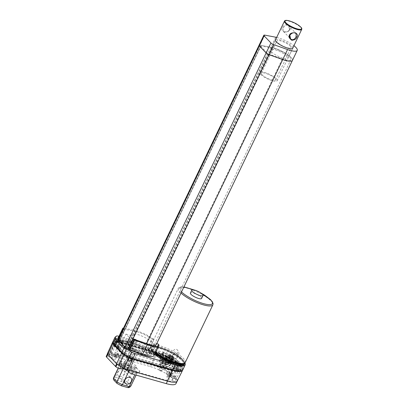 <?xml version="1.0" encoding="UTF-8"?>
<svg xmlns="http://www.w3.org/2000/svg" width="408" height="408" viewBox="0 0 408 408"><rect width="100%" height="100%" fill="white"/><g stroke="black" fill="none" stroke-linecap="round" stroke-linejoin="round"><path stroke-width="0.31" stroke-dasharray="2.04 1.53" d="M276.67 37.403A14.591 3.728 -154.4 0 1 293.928 45.676M292.862 47.899A9.665 2.468 25.6 0 0 285.151 41.851A9.665 2.468 25.6 0 0 275.604 39.632M125.358 347.738A2.871 0.734 25.6 0 0 128.046 349.192L141.647 354.057A14.591 3.728 25.6 0 0 151.353 354.873A14.591 3.728 25.6 0 0 144.611 347.81A14.591 3.728 25.6 0 0 129.836 341.695L270.927 47.216A14.591 3.728 -154.4 0 1 285.702 53.326A14.591 3.728 -154.4 0 1 292.444 60.394A14.591 3.728 25.6 0 0 285.702 53.326A14.591 3.728 25.6 0 0 270.927 47.216L259.993 45.14L270.927 47.216L275.721 37.205M259.044 45.252A2.871 0.734 -154.4 0 1 259.993 45.14A2.871 0.734 25.6 0 0 259.044 45.252M271.468 51.877A9.665 2.468 25.6 0 0 280.816 57.441A9.665 2.468 25.6 0 0 288.002 58.262A9.665 2.468 25.6 0 0 280.352 51.862A9.665 2.468 25.6 0 0 270.57 49.914A9.665 2.468 25.6 0 0 271.468 51.877M290.307 46.124A7.844 2.004 -154.4 0 1 291.037 47.721A7.844 2.004 -154.4 0 1 283.096 46.135A7.844 2.004 -154.4 0 1 276.884 40.938A7.844 2.004 -154.4 0 1 282.719 41.606A7.844 2.004 -154.4 0 1 290.307 46.124M260.753 74.424A9.568 2.443 -154.4 0 1 259.865 72.481A9.568 2.443 -154.4 0 1 264.792 72.542A9.568 2.443 -154.4 0 1 273.59 76.678A9.568 2.443 -154.4 0 1 277.124 80.748A9.568 2.443 -154.4 0 1 270.014 79.932A9.568 2.443 -154.4 0 1 260.753 74.424M262.145 74.817A7.844 2.004 -154.4 0 1 261.416 73.221A7.844 2.004 -154.4 0 1 267.25 73.889A7.844 2.004 -154.4 0 1 274.839 78.407A7.844 2.004 -154.4 0 1 275.568 80.004A7.844 2.004 -154.4 0 1 269.739 79.336A7.844 2.004 -154.4 0 1 262.145 74.817M295.183 33.043L295.04 32.997C292.929 32.513 291.215 33.175 289.894 34.991L289.838 35.113M289.461 29.81C288.125 31.63 286.411 32.293 284.315 31.799L283.228 31.192L283.269 28.055C284.284 25.903 285.697 24.924 287.512 25.128L288.762 25.898L289.415 29.713C287.161 32.681 285.916 31.702 284.249 31.758L283.228 31.192L290.593 38.898M283.917 32.013L284.315 31.799L283.917 32.013C287.37 32.181 289.349 31.442 289.853 29.789C290.904 28.172 290.124 26.413 287.518 24.5C284.565 24.832 282.897 25.903 282.525 27.713C281.336 29.182 281.8 30.615 283.917 32.008L284.182 32.074M287.767 24.587L287.518 24.5L287.512 25.128M112.547 342.557L113.812 341.527A4.784 1.224 -154.4 0 1 116.051 341.644L156.116 352.971A20.094 5.136 -154.4 0 1 163.822 355.756L163.322 356.026A18.37 4.697 25.6 0 0 156.83 353.721L116.764 342.389A3.06 0.78 25.6 0 0 115.331 342.317L113.985 343.409A3.06 0.78 25.6 0 0 113.924 343.485A3.06 0.78 25.6 0 0 114.209 344.102L123.022 353.328A3.06 0.78 25.6 0 0 124.134 354.175M131.447 358.127A3.06 0.78 25.6 0 0 131.968 358.295L172.033 369.628A18.37 4.697 25.6 0 0 180.989 369.628A18.37 4.697 25.6 0 0 180.163 366.889A18.37 4.697 25.6 0 0 178.158 364.788A18.37 4.697 25.6 0 0 170.697 359.647L171.166 359.392A20.094 5.136 -154.4 0 1 182.631 370.138M171.166 359.392L169.447 362.947L167.861 364.625L163.144 363.921L162.104 359.31L163.822 355.756M107.365 353.68A4.564 1.168 -154.4 0 1 107.462 353.563L108.808 352.471A4.564 1.168 -154.4 0 1 110.945 352.583L151.011 363.91A19.875 5.08 -154.4 0 1 170.641 373.218A19.875 5.08 -154.4 0 1 177.261 380.144A19.875 5.08 -154.4 0 1 177.159 381.108L177.154 381.118M170.697 359.647L168.978 363.202L169.447 362.947M163.322 356.026L161.599 359.586L162.654 364.171L167.387 364.88L168.978 363.202M178.158 364.788L173.4 373.978A18.181 4.646 25.6 0 0 171.564 372.499L170.819 373.993A18.151 4.641 25.6 0 0 151.72 364.655L116.856 354.797L117.565 353.282L114.944 352.543L117.652 346.448A2652.775 2135.783 134.8 0 0 119.151 343.062L117.55 346.402L115.168 345.724A3.06 0.78 25.6 0 0 113.735 345.653L113.597 345.76A3.779 0.964 25.6 0 0 113.613 345.826L110.777 351.941L109.686 352.828L108.992 354.343A2.846 0.729 25.6 0 0 108.921 354.425A2.846 0.729 25.6 0 0 109.186 355.001L118.004 364.222A2.846 0.729 25.6 0 0 119.34 365.191L120.09 363.717L124.318 366.103L127.546 360.356A3.779 0.964 -154.4 0 1 127.398 360.254A3.779 0.964 25.6 0 1 126.291 358.841A3.779 0.964 25.6 0 1 130.116 359.606A3.779 0.964 25.6 0 1 133.105 362.11A3.779 0.964 25.6 0 1 132.804 362.299L129.994 368.286L132.615 369.031L131.881 370.52L166.744 380.378A18.151 4.641 25.6 0 0 175.598 380.378A18.151 4.641 25.6 0 0 175.532 378.925L176.276 377.431A18.181 4.646 25.6 0 0 175.603 376.283L178.561 370.224A18.37 4.697 25.6 0 0 176.557 368.128L178.158 364.788M134.354 358.974A2652.775 2112.119 -42.2 0 1 132.804 362.299A3.779 0.964 25.6 0 1 132.758 362.309L134.354 358.974M129.667 357.311L128.066 360.652A3.06 0.78 25.6 0 0 130.371 361.636L132.758 362.309M113.597 345.76L115.199 342.424L113.613 345.826A3.779 0.964 25.6 0 0 117.004 348.274A3.779 0.964 25.6 0 0 120.437 348.85A3.779 0.964 25.6 0 0 117.652 346.448A3.779 0.964 -154.4 0 0 117.55 346.402M113.985 343.409L108.982 354.353L113.317 356.276A5.692 1.454 25.6 0 0 118.565 357.189A5.692 1.454 25.6 0 0 118.034 356.031L116.856 354.797M107.477 354.205A2.871 0.734 -154.4 0 1 107.411 353.874A2.871 0.734 -154.4 0 1 110.053 354.333L113.353 355.807A3.973 1.015 25.6 0 0 117.009 356.444A3.973 1.015 25.6 0 0 116.642 355.633L115.938 354.899A2.871 0.734 -154.4 0 1 115.673 354.317A2.871 0.734 -154.4 0 1 117.071 354.312L115.872 356.816L149.807 366.415A19.875 5.08 -154.4 0 1 169.442 375.722A2.871 0.734 -154.4 0 1 170.386 376.859A2.871 0.734 -154.4 0 1 168.983 376.865L169.973 374.299A3.973 1.015 25.6 0 0 168.035 374.304A3.973 1.015 25.6 0 0 169.549 376.023A3.973 1.015 25.6 0 0 173.262 377.737L173.471 377.798A2.871 0.734 -154.4 0 1 177.261 380.144L176.062 382.643A19.875 5.08 -154.4 0 1 175.96 383.607M169.442 375.722L170.641 373.218A2.871 0.734 -154.4 0 1 171.584 374.355A2.871 0.734 -154.4 0 1 170.182 374.36M169.952 375.549A2.055 0.525 -154.4 0 1 169.764 375.13A2.055 0.525 -154.4 0 1 171.845 375.544A2.055 0.525 -154.4 0 1 173.471 376.91A2.055 0.525 -154.4 0 1 171.941 376.732A2.055 0.525 -154.4 0 1 169.952 375.549M111.767 354.256A2.055 0.525 -154.4 0 1 111.573 353.838A2.055 0.525 -154.4 0 1 113.659 354.251A2.055 0.525 -154.4 0 1 115.286 355.618A2.055 0.525 -154.4 0 1 113.756 355.439A2.055 0.525 -154.4 0 1 111.767 354.256M133.523 371.525A2.871 0.734 -154.4 0 1 130.014 369.628L129.311 368.893A3.973 1.015 25.6 0 0 123.129 366.037L121.258 366.058A2.871 0.734 -154.4 0 1 117.096 364.273M124.435 367.511A2.055 0.525 -154.4 0 1 124.246 367.093A2.055 0.525 -154.4 0 1 126.327 367.511A2.055 0.525 -154.4 0 1 127.954 368.873A2.055 0.525 -154.4 0 1 126.429 368.699A2.055 0.525 -154.4 0 1 124.435 367.511M131.881 370.52L130.708 369.286A5.692 1.454 25.6 0 0 121.839 365.196L119.386 365.216M170.819 373.993L169.259 373.555A5.692 1.454 25.6 0 0 166.484 373.56A5.692 1.454 25.6 0 0 168.652 376.023A5.692 1.454 25.6 0 0 173.971 378.486L175.532 378.925M136.017 365.95A6.696 1.714 25.6 0 0 129.535 362.095A6.696 1.714 25.6 0 0 124.557 361.524A6.696 1.714 25.6 0 0 129.861 365.961A6.696 1.714 25.6 0 0 136.639 367.312A6.696 1.714 25.6 0 0 136.017 365.95M171.564 372.499L169.978 372.055L169.259 373.555M176.276 377.431L174.69 376.982A5.692 1.454 -154.4 0 1 169.371 374.524A5.692 1.454 -154.4 0 1 167.204 372.06A5.692 1.454 -154.4 0 1 169.978 372.055M173.4 373.978A3.779 0.964 25.6 0 0 168.927 372.887A3.779 0.964 25.6 0 0 171.6 375.233A3.779 0.964 25.6 0 0 175.603 376.283M176.557 368.128A3.779 0.964 25.6 0 0 176.455 368.067A3.779 0.964 25.6 0 0 171.804 366.879A3.779 0.964 25.6 0 0 174.568 369.271A3.779 0.964 25.6 0 0 178.536 370.245A3.779 0.964 -154.4 0 0 178.561 370.224M173.548 368.041A2.055 0.525 25.6 0 0 175.542 369.225A2.055 0.525 25.6 0 0 177.067 369.398A2.055 0.525 25.6 0 0 175.44 368.036A2.055 0.525 25.6 0 0 173.359 367.623A2.055 0.525 25.6 0 0 173.548 368.041M132.615 369.031L131.427 367.786L130.708 369.286M120.09 363.717L122.558 363.696A5.692 1.454 -154.4 0 1 131.427 367.786M129.994 368.286A3.779 0.964 25.6 0 0 130.228 368.118A3.779 0.964 25.6 0 0 127.24 365.614A3.779 0.964 25.6 0 0 123.41 364.849A3.779 0.964 25.6 0 0 124.318 366.103M128.066 360.652L127.546 360.356M128.036 360.004A2.055 0.525 25.6 0 0 130.024 361.192A2.055 0.525 25.6 0 0 131.554 361.366A2.055 0.525 25.6 0 0 129.928 360.004A2.055 0.525 25.6 0 0 127.842 359.586A2.055 0.525 25.6 0 0 128.036 360.004M109.686 352.828L114.036 354.776L113.317 356.276M117.565 353.282L118.754 354.526A5.692 1.454 -154.4 0 1 119.284 355.684A5.692 1.454 -154.4 0 1 114.036 354.776M110.777 351.941A3.779 0.964 25.6 0 0 114.271 354.343A3.779 0.964 25.6 0 0 117.555 354.858A3.779 0.964 25.6 0 0 114.944 352.543M115.362 346.749A2.055 0.525 25.6 0 0 117.351 347.932A2.055 0.525 25.6 0 0 118.881 348.106A2.055 0.525 25.6 0 0 117.254 346.744A2.055 0.525 25.6 0 0 115.173 346.331A2.055 0.525 25.6 0 0 115.362 346.749M115.872 356.816A2.871 0.734 25.6 0 0 114.475 356.822A2.871 0.734 25.6 0 0 114.74 357.403L115.444 358.137A3.973 1.015 -154.4 0 1 115.811 358.943A3.973 1.015 -154.4 0 1 112.149 358.311L108.854 356.837A2.871 0.734 25.6 0 0 106.213 356.378M176.062 382.643A2.871 0.734 25.6 0 0 172.273 380.302L172.059 380.241A3.973 1.015 -154.4 0 1 168.351 378.527A3.973 1.015 -154.4 0 1 166.836 376.808A3.973 1.015 -154.4 0 1 168.774 376.803L168.983 376.865M128.556 371.856L130.045 370.428A11.48 2.933 -154.4 0 1 122.788 366.501L118.988 362.528A11.48 2.933 -154.4 0 1 121.334 361.315L128.755 363.416A11.48 2.933 -154.4 0 1 136.017 367.343L139.811 371.316A11.48 2.933 -154.4 0 1 137.465 372.53L129.866 370.285L137.465 372.53M124.751 369.301A9.568 2.443 -154.4 0 1 123.364 368.429L119.911 364.813A9.568 2.443 -154.4 0 1 119.972 364.456A9.568 2.443 -154.4 0 1 121.666 363.905L128.413 365.818A9.568 2.443 -154.4 0 1 133.839 368.755L137.292 372.366A9.568 2.443 -154.4 0 1 137.231 372.723A9.568 2.443 -154.4 0 1 135.538 373.274L137.088 372.331M136.017 367.343L133.839 368.755L127.444 382.102L130.897 385.713L137.292 372.366C137.894 371.387 138.735 371.04 139.811 371.316M121.334 361.315L121.666 363.905L115.27 377.257L122.017 379.165L128.413 365.818L128.755 363.416M118.32 368.128L120.079 363.916L118.988 362.528M123.206 368.75L123.298 366.777L122.788 366.501M134.819 368.455A6.696 1.714 25.6 0 0 128.336 364.599A6.696 1.714 25.6 0 0 123.359 364.028A6.696 1.714 25.6 0 0 128.663 368.465A6.696 1.714 25.6 0 0 135.441 369.816A6.696 1.714 25.6 0 0 134.819 368.455M127.143 370.602A9.568 2.443 -154.4 0 0 128.79 371.367L135.538 373.274L134.834 374.738M117.943 372.331A3.825 3.065 -43.7 0 1 123.808 370.561A3.825 3.065 -43.7 0 1 123.16 375.421A3.825 3.065 -43.7 0 1 118.274 375.85A3.825 3.065 -43.7 0 1 117.943 372.331M127.577 387.559L121.181 385.657A7.65 1.953 -154.4 0 1 117.524 383.678L114.454 380.47A7.65 1.953 -154.4 0 1 115.637 379.858L121.63 381.556A7.65 1.953 -154.4 0 1 125.292 383.535L128.357 386.743A7.65 1.953 -154.4 0 1 127.174 387.355M130.835 386.07A9.568 2.443 -154.4 0 0 130.897 385.713C130.295 386.697 129.448 387.039 128.357 386.743M121.63 381.556L122.017 379.165A9.568 2.443 -154.4 0 1 127.444 382.102L125.292 383.535M113.577 377.803A9.568 2.443 -154.4 0 1 115.27 377.257L115.637 379.858M113.791 380.032L114.454 380.47M117.172 383.54L117.524 383.678M260.707 46.232L267.526 53.366A1.147 0.296 25.6 0 0 268.729 54.06L282.331 58.925A12.867 3.29 25.6 0 0 290.889 59.65A12.867 3.29 25.6 0 0 284.942 53.417A12.867 3.29 25.6 0 0 271.912 48.027L260.977 45.951A1.147 0.296 25.6 0 0 260.6 45.997A1.147 0.296 25.6 0 0 260.707 46.232L119.615 340.711A1.147 0.296 25.6 0 1 119.508 340.476L260.6 45.997M129.836 341.695L118.901 339.619A2.871 0.734 25.6 0 0 117.953 339.731M119.615 340.711L126.434 347.845A1.147 0.296 25.6 0 0 127.638 348.544L141.239 353.41L282.331 58.925M119.508 340.476A1.147 0.296 25.6 0 1 119.886 340.435L130.82 342.506A12.867 3.29 -154.4 0 1 143.851 347.897A12.867 3.29 -154.4 0 1 149.797 354.129A12.867 3.29 -154.4 0 1 141.239 353.41M190.398 293.082A6.217 1.591 -154.4 0 1 196.692 294.336A6.217 1.591 -154.4 0 1 201.613 298.457M182.243 359.065A18.273 4.672 -154.4 0 1 182.33 359.157A18.181 4.646 -154.4 0 1 175.236 362.896A18.181 4.646 -154.4 0 1 153.015 350.936A18.273 4.672 -154.4 0 1 152.924 350.839A18.181 4.646 -154.4 0 1 160.018 347.101A18.181 4.646 -154.4 0 1 182.243 359.065M170.202 357.694A6.217 1.591 -154.4 0 1 164.393 355.006A6.217 1.591 -154.4 0 1 162.017 352.313A6.217 1.591 -154.4 0 1 168.315 353.568A6.217 1.591 -154.4 0 1 173.237 357.689A6.217 1.591 -154.4 0 1 170.202 357.694M168.805 360.611A6.217 1.591 -154.4 0 1 162.991 357.923A6.217 1.591 -154.4 0 1 160.619 355.23A6.217 1.591 -154.4 0 1 166.918 356.485A6.217 1.591 -154.4 0 1 171.839 360.606A6.217 1.591 -154.4 0 1 168.805 360.611M166.862 358.581A1.53 0.393 -154.4 0 1 165.434 357.918A1.53 0.393 -154.4 0 1 164.847 357.255A1.53 0.393 -154.4 0 1 166.398 357.566A1.53 0.393 -154.4 0 1 167.611 358.581A1.53 0.393 -154.4 0 1 166.862 358.581M160.869 371.096A1.53 0.393 -154.4 0 1 159.436 370.433A1.53 0.393 -154.4 0 1 158.855 369.77A1.53 0.393 -154.4 0 1 160.4 370.082A1.53 0.393 -154.4 0 1 161.614 371.091A1.53 0.393 -154.4 0 1 160.869 371.096M116.989 340.848A1.433 0.367 -154.4 0 0 117.122 341.139L125.939 350.36A1.433 0.367 -154.4 0 0 126.613 350.849L129.514 352.492A3.779 0.964 -154.4 0 1 129.489 352.17A3.779 0.964 -154.4 0 1 132.962 352.767A3.779 0.964 -154.4 0 1 136.318 355.225L172.956 365.588A16.743 4.279 25.6 0 0 181.132 365.573A16.743 4.279 25.6 0 0 180.754 363.65A3.779 0.964 -154.4 0 1 176.853 362.1A3.779 0.964 -154.4 0 1 175.001 360.203A3.779 0.964 -154.4 0 1 177.745 360.499A16.743 4.279 25.6 0 0 159.1 351.084L122.456 340.721A3.779 0.964 -154.4 0 1 123.634 342.179A3.779 0.964 -154.4 0 1 121.324 342.037A3.779 0.964 -154.4 0 1 117.769 340.206L117.019 340.813A1.433 0.367 -154.4 0 0 116.989 340.848L114.791 345.438A1.433 0.367 -154.4 0 1 114.821 345.403L117.019 340.813M145.906 352.645A10.526 2.688 -154.4 0 1 146.885 354.787A10.526 2.688 -154.4 0 1 136.231 352.665A10.526 2.688 -154.4 0 1 127.903 345.688A10.526 2.688 -154.4 0 1 135.726 346.586A10.526 2.688 -154.4 0 1 145.906 352.645M171.059 359.759A6.217 1.591 -154.4 0 1 171.635 361.024A6.217 1.591 -154.4 0 1 165.342 359.769A6.217 1.591 -154.4 0 1 160.421 355.649A6.217 1.591 -154.4 0 1 165.041 356.179A6.217 1.591 -154.4 0 1 171.059 359.759M177.745 360.499L175.547 365.089A16.743 4.279 25.6 0 0 156.901 355.674L120.258 345.311L122.456 340.721M180.754 363.65L178.556 368.235A3.779 0.964 25.6 0 0 179.479 368.195L178.882 369.444A3.779 0.964 -154.4 0 1 174.874 368.388A3.779 0.964 -154.4 0 1 172.207 366.042A3.779 0.964 -154.4 0 1 176.669 367.134L177.271 365.879A3.779 0.964 25.6 0 0 175.547 365.089M136.318 355.225L134.12 359.81L170.758 370.173A16.743 4.279 25.6 0 0 178.928 370.158A16.743 4.279 25.6 0 0 178.556 368.235M129.514 352.492L127.316 357.082A3.779 0.964 25.6 0 0 128.189 358.01L123.925 355.598L125.123 353.099L130.331 356.041A2.871 0.734 25.6 0 0 132.493 356.964L172.553 368.291A18.181 4.646 25.6 0 0 181.422 368.276A18.181 4.646 25.6 0 0 174.491 360.402A18.181 4.646 25.6 0 0 157.508 352.548L117.443 341.221A2.871 0.734 25.6 0 0 116.102 341.149L114.75 342.241A2.871 0.734 25.6 0 0 114.694 342.312A2.871 0.734 25.6 0 0 114.964 342.899L123.777 352.119A2.871 0.734 25.6 0 0 125.123 353.099M126.613 350.849L124.414 355.439L127.316 357.082M117.122 341.139L114.923 345.729L123.736 354.95L125.939 350.36M117.769 340.206L115.571 344.791L114.821 345.403M152.322 352.094A18.181 4.646 -154.4 0 1 150.634 348.396A18.181 4.646 -154.4 0 1 169.034 352.058A18.181 4.646 -154.4 0 1 183.421 364.104A18.181 4.646 -154.4 0 1 169.912 362.559A18.181 4.646 -154.4 0 1 152.322 352.094M172.059 357.673A6.217 1.591 -154.4 0 1 172.635 358.938A6.217 1.591 -154.4 0 1 166.342 357.683A6.217 1.591 -154.4 0 1 161.42 353.563A6.217 1.591 -154.4 0 1 166.041 354.093A6.217 1.591 -154.4 0 1 172.059 357.673M146.508 351.395A10.526 2.688 -154.4 0 1 147.487 353.532A10.526 2.688 -154.4 0 1 136.833 351.41A10.526 2.688 -154.4 0 1 128.505 344.439A10.526 2.688 -154.4 0 1 136.323 345.336A10.526 2.688 -154.4 0 1 146.508 351.395M120.258 345.311A3.779 0.964 25.6 0 0 118.825 344.454L156.305 355.052L157.508 352.548M177.271 365.879A18.181 4.646 25.6 0 0 156.305 355.052M178.882 369.444A18.181 4.646 25.6 0 0 176.669 367.134M177.276 368.149A2.055 0.525 -154.4 0 1 177.47 368.567A2.055 0.525 -154.4 0 1 175.384 368.154A2.055 0.525 -154.4 0 1 173.757 366.787A2.055 0.525 -154.4 0 1 175.287 366.965A2.055 0.525 -154.4 0 1 177.276 368.149M181.422 368.276L180.224 370.78A18.181 4.646 25.6 0 1 171.355 370.796L133.875 360.198A3.779 0.964 25.6 0 0 134.105 360.024A3.779 0.964 25.6 0 0 134.12 359.81M180.224 370.78A18.181 4.646 25.6 0 0 179.479 368.195M114.923 345.729A1.433 0.367 -154.4 0 1 114.791 345.438M124.414 355.439A1.433 0.367 -154.4 0 1 123.736 354.95M115.571 344.791A3.779 0.964 25.6 0 1 114.658 343.852L113.552 344.745A2.871 0.734 25.6 0 0 113.495 344.816A2.871 0.734 25.6 0 0 113.761 345.397L122.579 354.623A2.871 0.734 25.6 0 0 123.925 355.598M130.693 360.718L133.273 361.447A3.779 0.964 -154.4 0 0 133.508 361.274A3.779 0.964 -154.4 0 0 130.514 358.77A3.779 0.964 -154.4 0 0 126.689 358.01A3.779 0.964 -154.4 0 0 127.587 359.259L128.53 359.795A2.871 0.734 25.6 0 0 130.693 360.718L132.493 356.964M131.764 360.111A2.055 0.525 -154.4 0 1 131.952 360.529A2.055 0.525 -154.4 0 1 129.871 360.116A2.055 0.525 -154.4 0 1 128.245 358.754A2.055 0.525 -154.4 0 1 129.769 358.928A2.055 0.525 -154.4 0 1 131.764 360.111M114.301 344.908L114.056 345.102A3.779 0.964 -154.4 0 0 117.55 347.504A3.779 0.964 -154.4 0 0 120.834 348.019A3.779 0.964 -154.4 0 0 118.228 345.704L115.642 344.974A2.871 0.734 25.6 0 0 114.301 344.908L116.102 341.149M119.09 346.856A2.055 0.525 -154.4 0 1 119.284 347.274A2.055 0.525 -154.4 0 1 117.198 346.856A2.055 0.525 -154.4 0 1 115.571 345.494A2.055 0.525 -154.4 0 1 117.101 345.673A2.055 0.525 -154.4 0 1 119.09 346.856M118.228 345.704L118.825 344.454M133.875 360.198L133.273 361.447M127.587 359.259L128.189 358.01M114.658 343.852L114.056 345.102M154.877 353.603A19.135 4.891 -154.4 0 1 151.949 351.038A19.135 4.891 -154.4 0 1 150.169 347.147A19.135 4.891 -154.4 0 1 168.463 350.498A19.135 4.891 -154.4 0 1 184.814 363.074M155.02 353.313A18.181 4.646 -154.4 0 1 152.725 351.257A18.181 4.646 -154.4 0 1 151.031 347.56A18.181 4.646 -154.4 0 1 169.437 351.227A18.181 4.646 -154.4 0 1 183.824 363.273A18.181 4.646 -154.4 0 1 183.284 363.844M124.736 353.226L129.943 356.169A4.019 1.025 25.6 0 0 132.967 357.459L173.028 368.791A19.329 4.937 25.6 0 0 182.458 368.771A19.329 4.937 25.6 0 0 175.088 360.402A19.329 4.937 25.6 0 0 157.029 352.053L116.969 340.721A4.019 1.025 25.6 0 0 115.087 340.629L113.74 341.72A4.019 1.025 25.6 0 0 113.659 341.817A4.019 1.025 25.6 0 0 114.031 342.633L122.849 351.859A4.019 1.025 25.6 0 0 124.736 353.226L124.338 354.057L129.54 357A4.019 1.025 25.6 0 0 132.564 358.295L172.63 369.623A19.329 4.937 25.6 0 0 182.06 369.607A19.329 4.937 25.6 0 0 174.685 361.238A19.329 4.937 25.6 0 0 156.631 352.889L116.571 341.557A4.019 1.025 25.6 0 0 114.689 341.46L113.342 342.552A4.019 1.025 25.6 0 0 113.261 342.654A4.019 1.025 25.6 0 0 113.633 343.47L122.451 352.69A4.019 1.025 25.6 0 0 124.338 354.057M178.877 361.483L176.679 366.073A2.055 0.525 -154.4 0 1 177.878 366.899A2.055 0.525 -154.4 0 1 178.066 367.317A2.055 0.525 -154.4 0 1 177.954 367.404L180.152 362.819A2.055 0.525 -154.4 0 1 177.954 362.197A2.055 0.525 -154.4 0 1 176.557 360.947A2.055 0.525 -154.4 0 1 178.877 361.483A16.743 4.279 -154.4 0 1 180.152 362.819M176.679 366.073A16.743 4.279 -154.4 0 1 177.954 367.404M134.681 354.761L132.896 354.256A1.433 0.367 -154.4 0 1 131.815 353.792L131.779 353.772A2.055 0.525 -154.4 0 1 131.039 352.915A2.055 0.525 -154.4 0 1 132.569 353.088A2.055 0.525 -154.4 0 1 134.558 354.272A2.055 0.525 -154.4 0 1 134.752 354.69A2.055 0.525 -154.4 0 1 134.681 354.761L132.483 359.351L130.698 358.846A1.433 0.367 -154.4 0 1 129.617 358.382L131.815 353.792M132.483 359.351A2.055 0.525 -154.4 0 1 129.581 358.362L129.617 358.382M129.581 358.362L131.779 353.772M118.356 339.731L116.158 344.316A2.055 0.525 -154.4 0 1 116.173 344.245A2.055 0.525 -154.4 0 1 118.626 344.847L116.841 344.342L119.039 339.757L120.824 340.262A2.055 0.525 -154.4 0 1 121.89 341.017A2.055 0.525 -154.4 0 1 122.079 341.435A2.055 0.525 -154.4 0 1 120.125 341.078A2.055 0.525 -154.4 0 1 118.356 339.731L116.168 344.311A1.433 0.367 -154.4 0 1 116.841 344.342M118.626 344.847L120.824 340.262M119.039 339.757A1.433 0.367 25.6 0 0 118.366 339.721M118.504 338.584L119.513 339.283L118.284 339.048M118.203 338.084L128.525 340.037L133.324 330.026L123.497 328.165M149.17 349.391L153.964 339.385L149.17 349.391A17.223 4.401 25.6 0 0 128.525 340.037M149.303 349.564L147.135 348.927A14.591 3.728 25.6 0 1 151.592 353.583L153.898 354.343A17.223 4.401 25.6 0 1 153.923 355.592M118.963 336.309L158.712 347.55A20.094 5.136 -154.4 0 1 184.901 362.982M154.479 354.44A19.135 4.891 -154.4 0 1 151.552 351.875A19.135 4.891 -154.4 0 1 149.772 347.983A19.135 4.891 -154.4 0 1 169.141 351.839A19.135 4.891 -154.4 0 1 184.283 364.517M182.748 369.939A20.094 5.136 25.6 0 0 175.088 361.238A20.094 5.136 25.6 0 0 156.315 352.558L116.254 341.226A4.784 1.224 25.6 0 0 114.011 341.114L112.664 342.205A4.784 1.224 25.6 0 0 112.567 342.322M123.303 328.573L124.307 329.271L134.829 331.265A14.591 3.728 -154.4 0 1 151.934 338.915L147.135 348.927M153.964 339.385A17.223 4.401 25.6 0 0 133.324 330.026M147.619 349.156L152.419 339.145L153.862 339.553L149.068 349.564M123.573 348.08L141.449 354.47A14.591 3.728 25.6 0 0 151.154 355.291A14.591 3.728 25.6 0 0 144.412 348.223A14.591 3.728 25.6 0 0 129.632 342.113L117.948 339.895M156.764 343.587L151.827 353.558M152.419 339.145L151.934 338.915M140.423 353.547A12.694 3.244 25.6 0 0 149.45 354.46A12.694 3.244 25.6 0 0 143.29 348.151A12.694 3.244 25.6 0 0 130.269 342.929L119.478 340.976L126.388 348.31L140.423 353.547A12.694 3.244 -154.4 0 1 132.549 349.733L133.146 348.478L132.136 347.422L135.93 339.497L129.351 337.635L125.557 345.561L127.99 347.636L141.02 352.298L140.423 353.547M151.592 353.583L156.621 343.546M130.871 341.675A12.694 3.244 25.6 0 0 127.163 342.215L127.179 342.236A11312.784 6128.226 -74.2 0 0 126.562 343.47A12.694 3.244 -154.4 0 1 130.269 342.929L130.871 341.675L120.079 339.726L122.191 342.037L125.99 334.111L129.351 337.635M132.549 349.733A11312.784 6128.226 -74.2 0 0 133.13 348.463A10534.254 5706.492 -74.2 0 0 136.808 340.415A12.51 3.198 25.6 0 0 153.678 345.204A12.51 3.198 25.6 0 0 143.774 336.926A12.51 3.198 25.6 0 0 131.116 334.392A12.51 3.198 25.6 0 0 131.096 334.433A10534.254 5706.492 -74.2 0 0 127.995 340.609A10534.254 5706.492 -74.2 0 0 127.179 342.236L128.77 343.898L122.191 342.037M127.163 342.215L126.562 343.47M131.096 334.433L132.564 335.973L128.77 343.898M136.808 340.415L135.93 339.497M125.99 334.111L132.564 335.973M141.02 352.298A12.694 3.244 -154.4 0 1 133.146 348.478M125.557 345.561L132.136 347.422M173.981 357.535L163.868 352.543L161.282 358.489A5.743 5.457 -118.4 0 0 162.644 365.043A5.743 5.457 -118.4 0 0 169.07 366.037A5.743 5.457 -118.4 0 0 171.396 363.487L173.981 357.535L173.461 357.821L163.343 352.823L160.757 358.775A5.743 5.457 -118.4 0 0 162.119 365.323A5.743 5.457 -118.4 0 0 168.55 366.318A5.743 5.457 -118.4 0 0 170.876 363.768L173.461 357.821M169.804 362.442A3.825 3.636 61.6 0 1 163.231 362.508A3.825 3.636 61.6 0 1 168.897 358.071A3.825 3.636 61.6 0 1 169.804 362.442M163.868 352.543L163.343 352.823M167.591 362.273L168.111 361.993A2.392 2.275 -118.4 0 0 170.595 358.617A2.392 2.275 -118.4 0 0 167.459 357.597A2.392 2.275 -118.4 0 0 167.27 361.575L166.765 362.738L166.24 363.023L166.75 361.855A2.392 2.275 61.6 0 1 166.933 357.882A2.392 2.275 61.6 0 1 170.075 358.902A2.392 2.275 61.6 0 1 167.591 362.273L167.086 363.436L167.606 363.156A3.825 3.636 -118.4 0 0 170.539 356.408L169.978 357.699L169.458 357.984A2.392 2.275 61.6 0 0 168.611 357.566L169.172 356.276L169.697 355.99L169.136 357.286A2.392 2.275 61.6 0 1 169.978 357.699M166.24 363.023A3.825 3.636 61.6 0 1 169.172 356.276M170.539 356.408L170.019 356.694L169.458 357.984M170.019 356.694A3.825 3.636 61.6 0 1 167.086 363.436M163.429 359.805L163.95 359.519L165.25 360.162A2.392 2.275 -118.4 0 0 169.116 362.069L170.411 362.712L169.891 362.993A3.825 3.636 61.6 0 1 163.429 359.805L164.73 360.448L165.25 360.162M163.95 359.519A3.825 3.636 -118.4 0 0 170.411 362.712M169.891 362.993L168.591 362.355A2.392 2.275 61.6 0 1 164.73 360.448M164.949 359.443A2.392 2.275 61.6 0 1 168.545 358.836A2.392 2.275 61.6 0 1 169.162 361.524A2.392 2.275 61.6 0 0 169.381 360.677L170.692 361.325L171.217 361.044A3.825 3.636 -118.4 0 0 164.628 357.791L165.939 358.438L165.419 358.719A2.392 2.275 61.6 0 0 164.949 359.443L165.475 359.162A2.392 2.275 61.6 0 1 165.939 358.438M164.628 357.791L164.103 358.071L165.419 358.719M164.103 358.071A3.825 3.636 61.6 0 1 170.692 361.325M171.217 361.044L169.901 360.397A2.392 2.275 -118.4 0 1 169.687 361.243A2.392 2.275 -118.4 0 0 166.413 358.163A2.392 2.275 -118.4 0 0 165.475 359.162M168.111 361.993L167.606 363.156M166.765 362.738A3.825 3.636 61.6 0 1 169.697 355.99M167.27 361.575L166.75 361.855M172.732 361.279L172.212 361.565L170.942 360.937A2.392 2.275 61.6 0 1 166.852 358.918L165.587 358.29L166.107 358.01A3.825 3.636 -118.4 0 0 172.732 361.279L171.467 360.657L170.942 360.937M172.212 361.565A3.825 3.636 61.6 0 1 165.587 358.29M166.107 358.01L167.372 358.637A2.392 2.275 -118.4 0 0 171.467 360.657M173.594 360.392A3.825 3.636 61.6 0 1 167.02 360.458A3.825 3.636 61.6 0 1 172.686 356.021A3.825 3.636 61.6 0 1 173.594 360.392M172.329 359.764A2.392 2.275 61.6 0 1 168.218 359.805A2.392 2.275 61.6 0 1 171.758 357.036A2.392 2.275 61.6 0 1 172.329 359.764M171.778 360.111A2.392 2.275 -118.4 0 0 168.504 357.031A2.392 2.275 -118.4 0 0 167.561 358.03A2.392 2.275 -118.4 0 1 168.336 357.046L166.954 356.363L166.433 356.648A3.825 3.636 61.6 0 1 172.839 359.81L171.462 359.132L171.982 358.846A2.392 2.275 -118.4 0 1 171.778 360.111L171.253 360.397A2.392 2.275 -118.4 0 0 171.462 359.132M172.839 359.81L173.364 359.53L171.982 358.846M173.364 359.53A3.825 3.636 -118.4 0 0 166.954 356.363M166.433 356.648L167.81 357.326A2.392 2.275 61.6 0 0 167.04 358.316A2.392 2.275 61.6 0 1 170.631 357.704A2.392 2.275 61.6 0 1 171.253 360.397M168.611 357.566L169.136 357.286M169.381 360.677L169.901 360.397M169.116 362.069L168.591 362.355M163.894 355.679L162.328 359.29A4.065 3.866 -118.4 0 0 167.846 364.635A4.065 3.866 -118.4 0 0 169.493 362.829L171.059 359.213L163.894 355.679L163.373 355.96L161.803 359.57A4.065 3.866 -118.4 0 0 167.321 364.915A4.065 3.866 -118.4 0 0 168.968 363.11L170.539 359.499L163.373 355.96M169.687 361.243L169.162 361.524M168.336 357.046L167.81 357.326M166.852 358.918L167.372 358.637M167.04 358.316L167.561 358.03M171.059 359.213L170.539 359.499M177.679 352.145A2.392 2.142 -35.5 0 1 173.614 352.859A2.392 2.142 -35.5 0 1 177.511 350.079A2.392 2.142 -35.5 0 1 177.679 352.145M170.35 364.053L171.462 361.503L161.344 356.505L160.237 359.055A5.743 5.457 -118.4 0 0 161.599 365.609A5.743 5.457 -118.4 0 0 168.025 366.603A5.743 5.457 -118.4 0 0 170.35 364.053L169.83 364.334L170.937 361.784L160.823 356.791L161.344 356.505M171.462 361.503L170.937 361.784M160.823 356.791L159.712 359.341A5.743 5.457 -118.4 0 0 161.073 365.889A5.743 5.457 -118.4 0 0 167.504 366.884A5.743 5.457 -118.4 0 0 169.83 364.334M163.18 360.789A1.913 1.821 -118.4 0 0 165.776 363.309A1.913 1.821 -118.4 0 0 166.464 360.759A1.913 1.821 -118.4 0 0 163.18 360.789M162.654 361.075A1.913 1.821 -118.4 0 0 165.25 363.589A1.913 1.821 -118.4 0 0 165.939 361.039A1.913 1.821 -118.4 0 0 162.654 361.075M264.787 35.129L118.901 339.619M289.853 29.789L289.415 29.713C289.966 28.366 289.751 27.096 288.762 25.903L296.126 33.609M301.731 29.371A9.568 2.443 25.6 0 0 298.059 25.301A9.568 2.443 25.6 0 0 289.374 21.241A9.568 2.443 25.6 0 0 284.483 21.104M282.525 27.713L283.269 28.055M156.116 352.971L149.807 366.415M116.051 341.644L110.945 352.583M113.812 341.527L108.808 352.471M112.465 342.618L107.462 353.563M151.72 364.655L156.83 353.721M172.033 369.628L166.744 380.378M131.968 358.295L130.371 361.636M124.46 354.368L119.34 365.191M123.022 353.328L118.004 364.222M114.209 344.102L109.186 355.001M113.735 345.653L115.331 342.317M116.764 342.389L115.168 345.724M162.104 359.31L161.599 359.586M173.971 378.486L174.69 376.982M121.839 365.196L122.558 363.696M118.034 356.031L118.754 354.526M169.973 374.299L168.774 376.803M172.059 380.241L173.262 377.737M115.938 354.899L114.74 357.403M116.642 355.633L115.444 358.137M113.353 355.807L112.149 358.311M110.053 354.333L108.854 356.837M129.311 368.893L128.704 370.163M122.446 367.47L123.129 366.037M130.014 369.628L129.632 370.423M121.258 366.058L120.982 366.639M173.471 377.798L172.273 380.302M126.434 347.845L267.526 53.366M268.729 54.06L127.638 348.544M130.82 342.506L271.912 48.027M119.886 340.435L260.977 45.951M141.647 354.057L141.449 354.47M128.046 349.192L128.245 348.774M181.545 291.858L179.5 288.313L183.896 286.952M194.876 290.17L201.078 293.143M180.974 293.051A19.135 4.891 -154.4 0 1 180.224 292.327A19.135 4.891 -154.4 0 1 180.193 292.291A19.135 4.891 -154.4 0 1 178.347 288.334A19.135 4.891 -154.4 0 1 197.717 292.194A19.135 4.891 -154.4 0 1 212.864 304.873M150.771 345.892A19.135 4.891 -154.4 0 1 164.893 347.489A19.135 4.891 -154.4 0 1 183.411 358.443A19.135 4.891 -154.4 0 1 185.283 362.431L185.212 362.564M155.479 352.354A19.135 4.891 -154.4 0 1 152.643 349.885A19.135 4.891 -154.4 0 1 150.771 345.897L178.347 288.334L179.27 287.349L181.249 286.778L183.937 286.87M159.1 351.084L156.901 355.674M172.956 365.588L170.758 370.173M117.443 341.221L115.642 344.974M171.355 370.796L172.553 368.291M130.331 356.041L128.53 359.795M122.579 354.623L123.777 352.119M113.761 345.397L114.964 342.899M113.552 344.745L114.75 342.241M132.896 354.256L130.698 358.846M129.943 356.169L129.54 357M132.564 358.295L132.967 357.459M122.849 351.859L122.451 352.69M114.031 342.633L113.633 343.47M113.74 341.72L113.342 342.552M115.087 340.629L114.689 341.46M116.969 340.721L116.571 341.557M157.029 352.053L156.631 352.889M173.028 368.791L172.63 369.623M123.65 328.94L118.85 338.946M123.053 328.078L118.254 338.089M129.632 342.113L134.829 331.265M153.27 353.965L158.069 343.954M158.697 344.332L153.898 354.343M133.554 338.946L128.76 348.957M158.712 347.55L156.315 352.558M118.651 336.218L116.254 341.226M116.413 336.105L114.011 341.114M115.061 337.197L112.664 342.205M119.513 339.283L124.307 329.271M120.391 339.691L119.794 340.94M127.388 348.886L127.99 347.636M126.388 348.31L126.985 347.055M119.569 341.17L120.166 339.92M160.757 358.775L161.282 358.489M171.396 363.487L170.876 363.768M168.968 363.11L169.493 362.829M162.328 359.29L161.803 359.57M173.339 354.858A2.392 2.275 61.6 0 1 176.985 354.205A2.392 2.275 61.6 0 1 176.582 358A2.392 2.275 61.6 0 1 173.339 354.858M160.237 359.055L159.712 359.341M275.364 39.902L270.57 49.914M292.796 48.256L288.002 58.262M277.124 80.748L292.561 48.527M259.865 72.481L275.303 40.254M275.568 80.004L291.037 47.721M261.416 73.221L276.884 40.938M175.598 380.378L180.989 369.628M108.921 354.425L113.924 343.485M167.861 364.625L167.387 364.88M170.386 376.859L171.584 374.355M168.035 374.304L166.836 376.808M114.475 356.822L115.673 354.317M117.009 356.444L115.811 358.943M119.284 355.684L118.565 357.189M167.204 372.06L166.484 373.56M136.094 375.095L137.685 372.249L136.874 372.295M120.079 363.916L118.228 368.093M123.298 366.772L119.646 362.947M123.16 366.654L129.897 370.296M118.274 375.85L125.404 383.306M123.808 370.561L130.937 378.017M124.557 361.524L123.359 364.028M136.639 367.312L135.441 369.816M127.954 368.873L131.554 361.366M124.246 367.093L127.842 359.586M115.286 355.618L118.881 348.106M111.573 353.838L115.173 346.331M173.471 376.91L177.067 369.398M169.764 375.13L173.359 367.623M117.555 354.858L120.437 348.85M130.228 368.118L133.105 362.11M123.41 364.849L126.291 358.841M168.927 372.887L171.804 366.879M151.353 354.873L151.154 355.291M149.797 354.129L290.889 59.65M195.162 290.251L200.833 292.975M155.193 352.945L152.725 350.763C150.975 349.248 150.328 347.626 150.776 345.897M161.614 371.091L167.611 358.581M158.855 369.77L164.847 357.255M171.839 360.606L173.237 357.689M160.619 355.23L162.017 352.313M175.001 360.203L172.207 366.042M181.132 365.573L178.928 370.158M114.694 342.312L113.495 344.816M113.659 341.817L113.261 342.654M151.592 353.558L156.386 343.546M119.478 340.976L120.079 339.726M131.116 334.392L127.995 340.609M153.678 345.204L149.45 354.46M182.458 368.771L182.06 369.607M149.772 347.983L150.169 347.147M116.173 344.245L115.571 345.494M122.079 341.435L119.284 347.274M131.039 352.915L128.245 358.754M134.752 354.69L131.952 360.529M176.557 360.947L173.757 366.787M178.066 367.317L177.47 368.567M183.421 364.104L183.824 363.273M150.634 348.396L151.031 347.56M123.634 342.179L120.834 348.019M129.489 352.17L126.689 358.01M134.105 360.024L133.508 361.274M128.505 344.439L127.903 345.688M147.487 353.532L146.885 354.787M161.42 353.563L160.421 355.649M172.635 358.938L171.635 361.024M169.07 366.037L168.55 366.318M168.688 362.37L168.167 362.651M166.413 358.163L165.893 358.443M170.779 361.238L170.258 361.524M168.504 357.031L167.979 357.316M167.846 364.635L167.321 364.915M169.08 356.623L174.242 354.083L173.614 352.859M171.36 360.83L176.582 358L178.673 355.807C179.301 353.685 178.913 351.778 177.511 350.079M168.025 366.603L167.504 366.884M163.955 359.943L163.429 360.223M165.776 363.309L165.25 363.589M167.459 357.597L166.933 357.882M169.733 361.804L169.213 362.09M168.254 364.14L168.907 363.788M169.427 363.502L169.952 363.222M170.473 362.942L170.998 362.656M171.518 362.375L172.043 362.09M164.608 357.408L165.26 357.056M165.786 356.77L166.306 356.49M166.831 356.21L167.351 355.924M167.877 355.643L168.397 355.358"/><path stroke-width="0.61" d="M293.928 45.676A14.591 3.728 -154.4 0 1 297.238 50.383A14.591 3.728 -154.4 0 1 287.533 49.562L273.931 44.696A2.871 0.734 -154.4 0 1 270.932 42.962L264.109 35.828A2.871 0.734 -154.4 0 1 263.843 35.241A2.871 0.734 -154.4 0 1 264.787 35.129L275.721 37.205A14.591 3.728 -154.4 0 1 276.67 37.403M275.604 39.632A9.665 2.468 25.6 0 0 275.364 39.902A9.665 2.468 25.6 0 0 276.267 41.866A9.665 2.468 25.6 0 0 285.615 47.43A9.665 2.468 25.6 0 0 292.796 48.256A9.665 2.468 25.6 0 0 292.862 47.899M263.843 35.241L117.953 339.731A2.871 0.734 25.6 0 0 118.223 340.318L125.042 347.453L266.133 52.974L259.315 45.839A2.871 0.734 -154.4 0 1 259.044 45.252A2.871 0.734 25.6 0 0 259.315 45.839L266.133 52.974A2.871 0.734 25.6 0 0 269.137 54.708A2.871 0.734 -154.4 0 1 266.133 52.974L270.932 42.962M156.386 343.572A14.591 3.728 -154.4 0 1 156.351 344.444A14.591 3.728 -154.4 0 1 146.645 343.628L282.739 59.573L269.137 54.708L282.739 59.573A14.591 3.728 25.6 0 0 292.444 60.394A14.591 3.728 -154.4 0 1 282.739 59.573L287.533 49.562M289.838 35.113L290.593 38.898L291.842 39.673C293.668 39.862 295.081 38.882 296.086 36.74L296.126 33.609L295.183 33.043M295.438 32.788C297.554 34.18 298.024 35.608 296.83 37.082C296.473 38.877 294.805 39.948 291.837 40.295C289.231 38.398 288.451 36.633 289.496 35.012C289.996 33.364 291.975 32.625 295.438 32.788L295.04 32.997L295.438 32.788M289.757 21.027A9.119 2.331 25.6 0 0 289.512 20.956A9.088 2.321 25.6 0 0 285.86 22.746A9.088 2.321 25.6 0 0 296.795 28.759A9.119 2.331 25.6 0 0 297.034 28.825A9.088 2.321 25.6 0 0 300.686 27.035A9.088 2.321 25.6 0 0 289.757 21.027M290.593 38.898L290.593 38.898C289.603 37.704 289.389 36.434 289.94 35.088L289.894 34.991M182.631 370.138A20.094 5.136 -154.4 0 1 182.539 370.377A20.094 5.136 -154.4 0 1 172.747 370.372L132.682 359.045A4.784 1.224 -154.4 0 1 129.081 357.505L123.879 354.562A4.784 1.224 -154.4 0 1 121.63 352.935L112.817 343.709A4.784 1.224 -154.4 0 1 112.368 342.74A4.784 1.224 -154.4 0 1 112.465 342.618L112.547 342.557M124.134 354.175A3.06 0.78 25.6 0 0 124.46 354.368L129.667 357.311A3.06 0.78 25.6 0 0 131.447 358.127M177.159 381.108A19.875 5.08 -154.4 0 1 177.149 381.128A19.875 5.08 -154.4 0 1 167.459 381.123L127.398 369.796A4.564 1.168 -154.4 0 1 123.961 368.327L118.754 365.379A4.564 1.168 -154.4 0 1 117.096 364.273L115.898 366.777A2.871 0.734 25.6 0 0 120.059 368.557L121.931 368.541A3.973 1.015 -154.4 0 1 128.112 371.397L128.816 372.132A2.871 0.734 25.6 0 0 132.325 374.029L133.523 371.525M121.63 352.935L116.612 363.829L107.794 354.603A4.564 1.168 25.6 0 1 107.477 354.205A4.564 1.168 -154.4 0 1 107.365 353.68L112.368 342.74M107.365 353.971L106.213 356.378A2.871 0.734 25.6 0 0 106.279 356.709A4.564 1.168 25.6 0 0 106.595 357.107L115.408 366.328L116.612 363.829A4.564 1.168 25.6 0 0 117.096 364.273M182.539 370.377L175.96 383.607A19.875 5.08 -154.4 0 1 166.26 383.627L132.325 374.029M115.408 366.328A4.564 1.168 25.6 0 0 115.898 366.777M134.834 374.738L129.142 386.621L122.395 384.713L128.556 371.856M125.072 379.787A3.825 3.065 136.3 0 0 125.404 383.306A3.825 3.065 136.3 0 0 130.285 382.877A3.825 3.065 136.3 0 0 130.937 378.017A3.825 3.065 136.3 0 0 125.072 379.787M118.32 368.128L113.342 379.007L113.791 380.032L117.025 383.423L121.344 385.795M123.206 368.75L116.969 381.776L117.025 383.418M136.094 375.095L130.835 386.07A9.568 2.443 -154.4 0 1 129.142 386.621L127.847 387.6L121.339 385.8M118.228 368.093L113.577 377.803A9.568 2.443 -154.4 0 0 113.516 378.165L116.969 381.776A9.568 2.443 -154.4 0 0 122.395 384.713L121.181 385.657M125.042 347.453A2.871 0.734 25.6 0 0 125.358 347.738M199.976 295.54A6.217 1.591 -154.4 0 1 194.167 292.857A6.217 1.591 -154.4 0 1 191.796 290.165A6.217 1.591 -154.4 0 1 198.089 291.414A6.217 1.591 -154.4 0 1 203.016 295.535A6.217 1.591 -154.4 0 1 199.976 295.54M203.016 295.535L201.613 298.457A6.217 1.591 -154.4 0 1 198.579 298.462A6.217 1.591 -154.4 0 1 192.77 295.775A6.217 1.591 -154.4 0 1 190.398 293.082L191.796 290.165M184.814 363.074A19.135 4.891 -154.4 0 1 184.686 363.686A19.135 4.891 -154.4 0 1 172.921 362.947A19.135 4.891 -154.4 0 1 154.877 353.603M183.284 363.844A18.181 4.646 -154.4 0 1 171.008 361.988A18.181 4.646 -154.4 0 1 155.02 353.313M118.203 338.084L118.504 338.584M128.546 348.901L129.693 350.059L142.469 354.629A17.223 4.401 25.6 0 0 153.923 355.592L158.722 345.581A17.223 4.401 25.6 0 0 158.697 344.332L156.764 343.587M184.901 362.982A20.094 5.136 -154.4 0 1 185.15 364.93A20.094 5.136 -154.4 0 1 175.343 364.951L135.283 353.619A4.784 1.224 -154.4 0 1 131.682 352.084L126.475 349.136A4.784 1.224 -154.4 0 1 124.226 347.509L128.474 348.855M118.284 339.048L115.413 338.288A4.784 1.224 -154.4 0 1 114.969 337.314A4.784 1.224 -154.4 0 1 115.061 337.197L116.413 336.105A4.784 1.224 -154.4 0 1 118.651 336.218L118.963 336.309M184.686 363.686L184.283 364.517A19.135 4.891 -154.4 0 1 172.518 363.778A19.135 4.891 -154.4 0 1 154.479 354.44M114.969 337.314L112.567 342.322A4.784 1.224 25.6 0 0 113.016 343.291L121.829 352.517A4.784 1.224 25.6 0 0 124.078 354.144L129.28 357.087A4.784 1.224 25.6 0 0 132.881 358.627L172.946 369.954A20.094 5.136 25.6 0 0 182.748 369.939L185.15 364.93M118.142 338.207L122.941 328.195L123.303 328.573M123.497 328.165L122.941 328.195M129.693 350.059L134.492 340.048L147.268 344.617A17.223 4.401 25.6 0 0 158.722 345.581M128.484 349.029L133.283 339.017L133.987 339.757L129.193 349.768M146.645 343.628L133.283 339.017M123.976 347.244L123.573 348.08L115.265 339.39L115.668 338.553M117.948 339.895L115.265 339.39M134.492 340.048L133.987 339.757M118.223 340.318L264.109 35.828M273.931 44.696L128.245 348.774M296.83 37.082L296.086 36.74M291.842 39.673L291.837 40.295M284.483 21.104A9.568 2.443 25.6 0 0 284.447 21.175A9.568 2.443 25.6 0 0 287.982 25.24A9.568 2.443 25.6 0 0 296.779 29.376A9.568 2.443 25.6 0 0 301.706 29.442A9.568 2.443 25.6 0 0 301.731 29.371M289.496 35.012L289.94 35.088C291.786 33.017 293.51 32.334 295.106 33.043L296.126 33.609M166.26 383.627L172.747 370.372M112.817 343.709L106.595 357.107M123.879 354.562L118.754 365.379M129.081 357.505L123.961 368.327M132.682 359.045L127.398 369.796M107.477 354.205L106.279 356.709M128.704 370.163L128.112 371.397M121.931 368.541L122.446 367.47M129.632 370.423L128.816 372.132M120.982 366.639L120.059 368.557M127.143 370.602A9.568 2.443 -154.4 0 1 124.751 369.301M183.896 286.952L194.876 290.17M201.078 293.143L210.712 299.926C213.501 302.399 214.312 306.612 203.531 303.639C192.545 300.456 182.911 293.745 181.3 291.613M200.833 292.975L204.587 295.142L210.416 299.518L212.287 301.68L213.058 303.532L212.864 304.873A19.135 4.891 -154.4 0 1 199.471 303.557A19.135 4.891 -154.4 0 1 180.974 293.051M212.864 304.873L185.283 362.431A19.135 4.891 -154.4 0 1 173.512 361.692A19.135 4.891 -154.4 0 1 155.479 352.354M142.469 354.629L147.268 344.617M121.829 352.517L124.226 347.509M126.475 349.136L124.078 354.144M131.682 352.084L129.28 357.087M135.283 353.619L132.881 358.627M175.343 364.951L172.946 369.954M115.413 338.288L113.016 343.291M297.238 50.383L156.351 344.444M275.303 40.254L284.447 21.175C284.906 20.145 286.656 20.079 289.69 20.986C294.403 22.511 298.151 24.592 300.931 27.229C301.706 27.994 301.966 28.733 301.701 29.442M292.561 48.527L301.706 29.442M130.835 386.07C129.861 387.299 128.867 387.809 127.847 387.6M113.577 377.803L113.342 379.007M183.937 286.87L195.162 290.251M185.212 362.564L184.273 363.472L182.626 363.962L180.464 363.977L175.516 363.018L169.233 360.83L162.629 357.704L155.193 352.945M118.101 338.11L122.895 328.098M128.438 348.932L133.238 338.921"/></g></svg>
